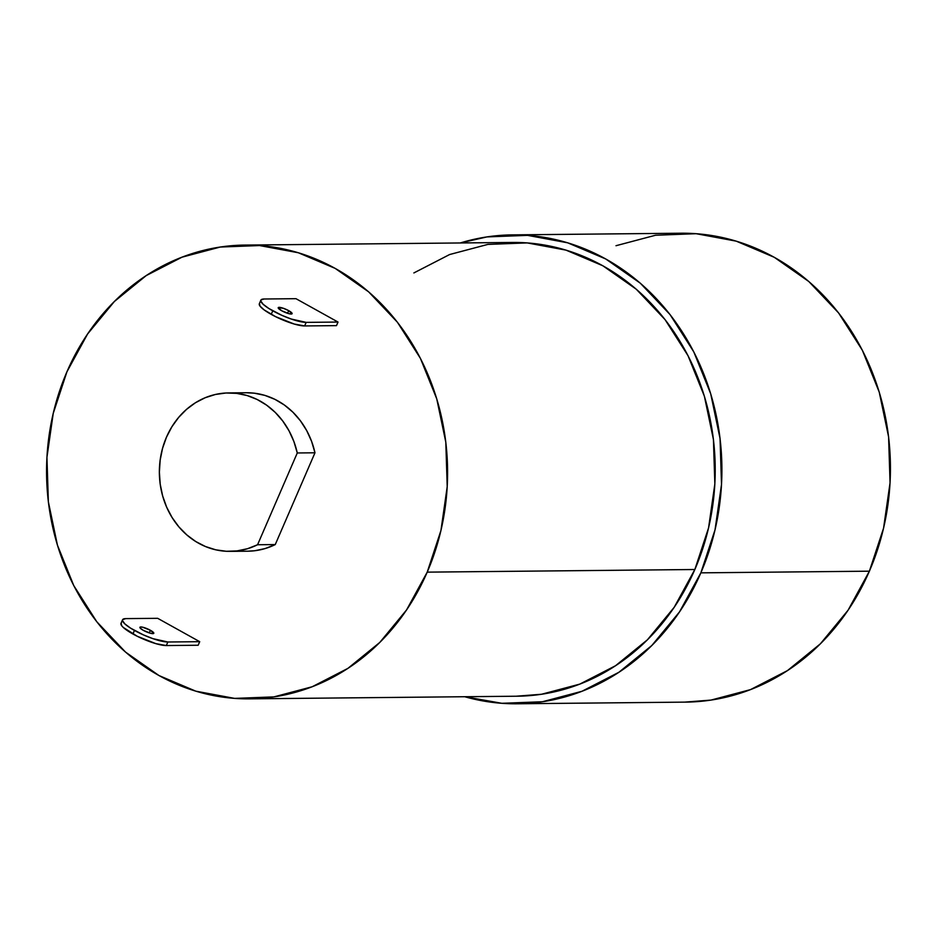 <?xml version="1.0" encoding="UTF-8"?>
<svg xmlns="http://www.w3.org/2000/svg" width="937" height="937" viewBox="0 0 937 937"><rect width="100%" height="100%" fill="white"/><g stroke="black" fill="none" stroke-linecap="round" stroke-linejoin="round"><path stroke-width="1.41" d="M288.701 310.651A7.566 1.593 -156.6 0 1 292.098 313.696A7.566 1.593 -156.6 0 1 281.615 310.721L289.346 313.79L292.063 313.766L288.701 310.651L283.419 308.308L278.254 307.617L281.615 310.721A7.566 1.593 23.4 0 1 278.219 307.687A7.566 1.593 23.4 0 1 288.701 310.651L287.554 313.298L288.701 310.651M150.388 630.273A7.566 1.593 -156.6 0 1 153.785 633.318A7.566 1.593 -156.6 0 1 143.302 630.343L151.033 633.412L153.75 633.377L150.388 630.273L142.647 627.216L140.843 626.97L140.093 627.977L143.302 630.343A7.566 1.593 23.4 0 1 139.906 627.31A7.566 1.593 23.4 0 1 150.388 630.273L149.241 632.92L150.388 630.273M230.162 551.366L247.86 551.19A79.223 70.017 -90.6 0 0 275.255 544.573L257.57 544.748A79.223 70.017 89.4 0 1 230.162 551.366A79.223 70.017 89.4 0 1 166.481 437.157A79.223 70.017 89.4 0 1 228.605 392.919A79.223 70.017 89.4 0 1 297.275 452.969L314.973 452.794L275.255 544.573L265.194 548.543L254.712 550.745L247.673 551.19M516.064 696.226L541.539 694.258L579.792 684.115L615.539 665.727L647.42 639.795L674.195 607.305L694.844 569.509A226.895 200.518 -90.6 0 0 512.469 242.449L244.838 245.084A226.895 200.518 89.4 0 1 427.213 572.144L694.844 569.509L708.571 527.871L714.849 483.972L713.432 439.523L704.378 396.21L688.039 355.72L665.036 319.587L636.258 289.205L602.807 265.745L565.971 250.12L527.168 242.906L487.872 244.405L449.619 254.536L413.873 272.936M249.312 698.85A226.895 200.518 -90.6 0 0 427.213 572.144L694.844 569.509A226.895 200.518 -90.6 0 1 516.943 696.214L249.312 698.85A226.895 200.518 -90.6 0 1 66.937 371.79L53.222 413.428L46.944 457.326L48.361 501.775L57.415 545.088L73.754 585.578L96.757 621.711L125.535 652.093L158.985 675.554L195.821 691.178L234.625 698.393L273.909 696.894L312.162 686.762L347.92 668.362L379.79 642.431L406.564 609.94L427.213 572.144L440.94 530.506L447.218 486.619L445.801 442.159L436.747 398.846L420.408 358.356L397.405 322.223L368.628 291.84L335.177 268.392L298.341 252.756L259.537 245.553L220.254 247.04L182.001 257.183L146.242 275.572L114.373 301.503L87.586 333.994L66.937 371.79A226.895 200.518 89.4 0 1 244.838 245.084M615.996 245.717L655.525 235.246L696.121 233.7L736.213 241.149L774.278 257.3L808.842 281.545L838.58 312.935L862.356 350.262L879.234 392.111L888.592 436.865L890.056 482.801L883.568 528.163L869.384 571.183A234.461 207.206 -90.6 0 0 680.941 233.219L512.398 234.882A234.461 207.206 89.4 0 1 700.853 572.847L869.384 571.183L848.055 610.245L820.379 643.813L787.443 670.611L750.502 689.62L710.972 700.091L684.642 702.129M517.013 703.781L685.556 702.118A234.461 207.206 89.4 0 0 869.384 571.183L700.853 572.847A234.461 207.206 89.4 0 1 517.013 703.781A234.461 207.206 89.4 0 1 464.74 696.73L501.834 703.3L542.429 701.754L581.959 691.283L618.9 672.274L651.847 645.476L679.512 611.896L700.853 572.847L715.036 529.815L721.513 484.464L720.049 438.528L710.703 393.774L693.813 351.925L670.049 314.586L640.311 283.197L605.735 258.963L567.681 242.812L527.578 235.363L486.982 236.909L460.266 242.964A234.461 207.206 89.4 0 1 512.398 234.882M295.987 298.692L338.023 322.059L336.477 325.631L304.63 325.935L336.477 325.631L338.023 322.059L306.176 322.375L338.023 322.059L295.987 298.692L264.14 298.997L295.987 298.692M246.15 392.744L254.349 393.189L264.843 395.379L274.928 399.349L284.356 405.007L292.93 412.221L300.437 420.818L306.704 430.598L311.588 441.339L314.973 452.794L275.255 544.573L257.57 544.748L297.275 452.969L314.973 452.794A79.223 70.017 89.4 0 0 246.302 392.744L228.605 392.919M157.674 618.315L199.71 641.681L198.164 645.242L166.317 645.558L198.164 645.242L199.71 641.681L167.864 641.997L199.71 641.681L157.674 618.315L125.827 618.619L157.674 618.315M297.275 452.969L293.89 441.514L289.006 430.774L282.74 420.994L275.232 412.397L266.658 405.182L257.23 399.525L247.145 395.555L236.651 393.364L225.993 393.001L215.405 394.477L205.144 397.745L195.446 402.746L186.545 409.364L178.627 417.433L171.893 426.768L166.481 437.157L162.546 448.366L160.157 460.126L159.372 472.154L160.204 484.195L162.651 495.942L166.645 507.151L172.103 517.54L178.885 526.875L186.838 534.933L195.774 541.551L205.496 546.54L215.768 549.82L226.356 551.284L237.014 550.909L247.497 548.719L257.57 544.748L297.275 452.969M259.455 303.506L259.994 306.071L264.129 309.889L275.572 316.647L294.206 324.038L304.63 325.935L306.176 322.375L291.255 319.037L281.756 315.277L268.907 308.531L263.18 304.302L260.802 301.035L261.001 299.934L264.14 298.997A26.47 5.563 -156.6 0 0 260.861 300.18L259.326 303.74A26.47 5.563 23.4 0 0 271.226 314.375L272.772 310.815A26.47 5.563 -156.6 0 1 260.861 300.18M121.142 623.117L121.681 625.693L123.333 627.485L137.259 636.27L155.893 643.66L166.317 645.558L167.864 641.997L152.942 638.659L143.443 634.899L130.594 628.153L124.867 623.913L122.489 620.657L122.688 619.556L125.827 618.619A26.47 5.563 -156.6 0 0 122.548 619.802L121.014 623.363A26.47 5.563 23.4 0 0 132.913 633.998L134.459 630.437A26.47 5.563 -156.6 0 1 122.548 619.802M132.913 633.998L134.459 630.437A26.47 5.563 -156.6 0 0 167.864 641.997L166.317 645.558A26.47 5.563 23.4 0 1 132.913 633.998M271.226 314.375L272.772 310.815A26.47 5.563 -156.6 0 0 306.176 322.375L304.63 325.935A26.47 5.563 23.4 0 1 271.226 314.375"/></g></svg>
